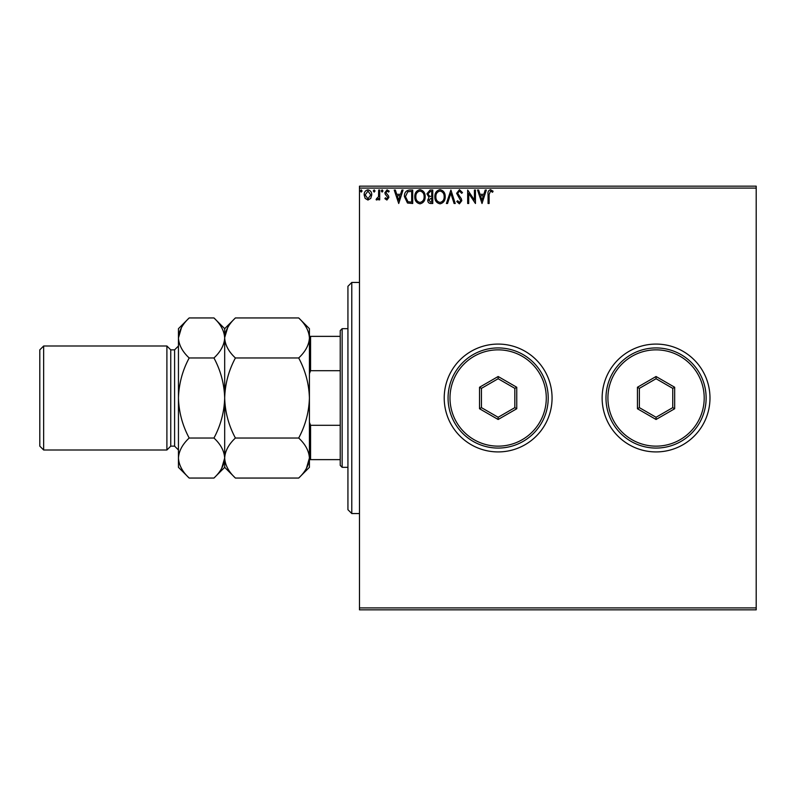<?xml version="1.0" encoding="UTF-8"?>
<svg xmlns="http://www.w3.org/2000/svg" width="796" height="796" viewBox="0 0 796 796"><rect width="100%" height="100%" fill="white"/><g stroke="black" fill="none" stroke-linecap="round" stroke-linejoin="round"><path stroke-width="1.19" d="M602.134 398A53.919 53.919 0 0 0 656.053 451.919A53.919 53.919 0 0 0 709.982 398A53.919 53.919 0 0 0 656.053 344.081A53.919 53.919 0 0 0 602.134 398M444.218 398A53.919 53.919 0 0 0 498.147 451.919A53.919 53.919 0 0 0 552.066 398A53.919 53.919 0 0 0 498.147 344.081A53.919 53.919 0 0 0 444.218 398M756.2 609.836L359.484 609.836L359.484 607.915L756.2 607.915L756.2 609.836M370.747 198.403L367.951 200.035L365.155 198.413L364.15 194.911C364.12 192.115 365.394 190.423 367.951 189.836C370.508 190.423 371.782 192.115 371.752 194.911L370.747 198.403M379.702 190.015L379.702 199.866L378.667 199.866L378.667 198.413L376.866 200.035L376.08 199.696L376.568 198.652L378.508 196.702L378.667 190.015L379.702 190.015M386.886 200.035L384.886 198.632L385.493 197.786L386.826 198.831L387.831 197.498L385.234 194.214L384.886 192.682L387.075 189.836L389.214 191.169L388.617 192.085L387.194 191.05L385.931 192.632L388.538 195.935L388.866 197.448L386.886 200.035M409.582 190.015L412.716 190.015L412.716 203.497L407.462 203.01L404.418 196.582C404.269 192.692 405.99 190.503 409.582 190.015M432.765 190.015L432.765 203.497L430.855 203.497C428.805 203.388 427.77 202.274 427.75 200.154L429.014 197.289L426.885 193.836L430.069 190.015L432.765 190.015M450.914 190.015L455.232 203.497L454.098 203.497L450.825 193.269L447.541 203.497L446.417 203.497L450.914 190.015M474.416 190.015L475.451 190.015L475.451 203.497L468.715 193.438L468.715 203.497L467.67 203.497L467.67 190.015L474.416 200.045L474.416 190.015M489.102 194.523L489.102 203.497L488.067 203.497L488.067 194.393C487.65 191.945 488.475 190.363 490.535 189.667L493.082 191.219L492.555 192.264L490.545 191.05L489.102 194.523M359.484 188.085L359.484 186.165L756.2 186.165L756.2 188.085L359.484 188.085L359.484 607.915M756.2 188.085L756.2 607.915M482.018 203.497L477.53 190.015L478.655 190.015L480.038 194.333L483.829 194.333L485.212 190.015L486.336 190.015L482.018 203.497M459.461 189.667L462.486 192.612L461.65 193.299L459.531 191.05L457.65 193.338L461.262 198.642L461.799 200.691L459.392 203.836L456.785 201.557L457.6 200.731L459.401 202.453L460.765 200.751L456.615 193.319L459.461 189.667M445.203 196.692C445.282 200.542 443.581 202.92 440.089 203.836C436.516 203.01 434.765 200.652 434.835 196.761C434.775 192.911 436.497 190.542 440.009 189.667C443.521 190.513 445.253 192.861 445.203 196.692M425.163 196.692C425.233 200.542 423.532 202.92 420.039 203.836C416.467 203.01 414.726 200.652 414.786 196.761C414.726 192.911 416.447 190.542 419.96 189.667C423.472 190.513 425.203 192.861 425.163 196.692M398.716 203.497L394.219 190.015L395.353 190.015L396.736 194.333L400.527 194.333L401.91 190.015L403.035 190.015L398.716 203.497M382.985 190.96L382.12 192.085L381.264 190.96L382.12 189.836L382.985 190.96M375.035 190.96L374.17 192.085L373.314 190.96L374.17 189.836L375.035 190.96M362.08 190.96L361.215 192.085L360.349 190.96L361.215 189.836L362.08 190.96M480.486 195.716L481.938 200.244L483.381 195.716L480.486 195.716M435.87 196.761C435.82 199.846 437.213 201.746 440.039 202.453C442.855 201.706 444.238 199.796 444.168 196.702C444.218 193.637 442.845 191.746 440.039 191.05C437.193 191.746 435.81 193.647 435.87 196.761M430.656 202.114L431.73 202.114L431.73 197.786L428.785 200.124L430.656 202.114M431.203 196.403L431.73 196.403L431.73 191.398L430.536 191.398L427.92 193.836L429.551 196.244L431.203 196.403M415.83 196.761C415.781 199.846 417.164 201.746 419.99 202.453C422.805 201.706 424.188 199.796 424.119 196.702C424.168 193.637 422.795 191.746 419.99 191.05C417.144 191.746 415.761 193.647 415.83 196.761M411.681 202.114L411.681 191.398L407.791 191.736L405.453 196.582L408.01 201.736L411.681 202.114M397.184 195.716L398.637 200.244L400.08 195.716L397.184 195.716M365.185 194.901L367.951 198.831L370.717 194.901L367.951 191.05L365.185 194.901M351.782 513.549L347.932 509.699L347.932 286.301L351.782 282.451L351.782 513.549L359.484 513.549M342.151 467.332L340.23 465.401L340.23 330.599L342.151 328.668L342.151 467.332L347.932 467.332M340.23 370.697L310.569 370.697L309.415 373.692M309.415 422.308L310.569 425.303L310.569 459.63L309.415 459.63M340.23 425.303L310.569 425.303M309.415 336.37L310.569 336.37L310.569 370.697M340.23 336.37L310.569 336.37M340.23 459.63L310.569 459.63M170.752 349.852L174.603 349.852L174.603 446.148L170.752 446.148L170.752 349.852L166.901 346.001L166.901 449.999L43.651 449.999L43.651 346.001L166.901 346.001M43.651 449.999L39.8 446.148L39.8 349.852L43.651 346.001M235.407 438.029C228.681 425.462 225.099 412.119 224.681 398C225.109 383.851 228.681 370.508 235.407 357.971C228.701 351.742 225.119 345.066 224.681 337.962C225.089 330.927 228.661 324.261 235.407 317.942L298.689 317.942C305.395 324.181 308.967 330.847 309.415 337.962C309.007 344.986 305.425 351.663 298.689 357.971C305.415 370.538 308.987 383.881 309.415 398C308.987 412.149 305.405 425.492 298.689 438.029C305.395 444.258 308.967 450.934 309.415 458.038C309.007 465.073 305.425 471.739 298.689 478.058L235.407 478.058C228.701 471.819 225.119 465.153 224.681 458.038C225.089 451.014 228.661 444.337 235.407 438.029L298.689 438.029M235.407 357.971L298.689 357.971M227.656 327.683L224.681 337.603M306.43 468.317L309.415 458.038L309.415 328.668L298.689 317.942M235.407 478.058L224.681 467.332L224.681 328.668L235.407 317.942M298.689 478.058L309.415 467.332L309.415 458.038M224.681 337.962C224.263 344.986 220.691 351.663 213.955 357.971C220.681 370.538 224.253 383.881 224.681 398C224.243 412.159 220.671 425.502 213.955 438.029C220.651 444.258 224.233 450.934 224.681 458.038C224.263 465.073 220.691 471.739 213.955 478.058L189.179 478.058C182.483 471.819 178.901 465.153 178.453 458.038L178.453 328.668L189.179 317.942L213.955 317.942C220.651 324.181 224.233 330.847 224.681 337.962M221.696 468.317L224.681 458.038M189.179 478.058L178.453 467.332L178.453 458.038C178.871 451.014 182.443 444.337 189.179 438.029C182.463 425.462 178.881 412.119 178.453 398C178.891 383.841 182.463 370.498 189.179 357.971C182.483 351.742 178.901 345.066 178.453 337.962C178.871 330.927 182.443 324.261 189.179 317.942M181.438 327.683L178.453 337.962M189.179 357.971L213.955 357.971M189.179 438.029L213.955 438.029M704.201 398A48.148 48.148 0 0 0 656.053 349.852A48.148 48.148 0 0 0 607.915 398A48.148 48.148 0 0 0 656.053 446.148A48.148 48.148 0 0 0 704.201 398M605.985 398A50.068 50.068 0 0 1 656.053 347.932A50.068 50.068 0 0 1 706.132 398A50.068 50.068 0 0 1 656.053 448.068A50.068 50.068 0 0 1 605.985 398M637.447 408.746L637.447 387.254L656.053 376.508L674.67 387.254L674.67 408.746L656.053 419.492L637.447 408.746L639.367 407.632L656.053 417.273L672.749 407.632L672.749 388.368L656.053 378.727L639.367 388.368L639.367 407.632M656.053 419.492L656.053 417.273M672.749 407.632L674.67 408.746M672.749 388.368L674.67 387.254M656.053 378.727L656.053 376.508M637.447 387.254L639.367 388.368M546.285 398A48.148 48.148 0 0 0 498.147 349.852A48.148 48.148 0 0 0 449.999 398A48.148 48.148 0 0 0 498.147 446.148A48.148 48.148 0 0 0 546.285 398M448.068 398A50.068 50.068 0 0 1 498.147 347.932A50.068 50.068 0 0 1 548.215 398A50.068 50.068 0 0 1 498.147 448.068A50.068 50.068 0 0 1 448.068 398M479.53 408.746L479.53 387.254L498.147 376.508L516.753 387.254L516.753 408.746L498.147 419.492L479.53 408.746L481.451 407.632L498.147 417.273L514.833 407.632L514.833 388.368L498.147 378.727L481.451 388.368L481.451 407.632M498.147 419.492L498.147 417.273M514.833 407.632L516.753 408.746M514.833 388.368L516.753 387.254M498.147 378.727L498.147 376.508M479.53 387.254L481.451 388.368M351.782 282.451L359.484 282.451M342.151 328.668L347.932 328.668M174.603 446.148L178.453 449.999M224.681 328.668L213.955 317.942M224.681 467.332L213.955 478.058M174.603 349.852L178.453 346.001M170.752 446.148L166.901 449.999"/></g></svg>
